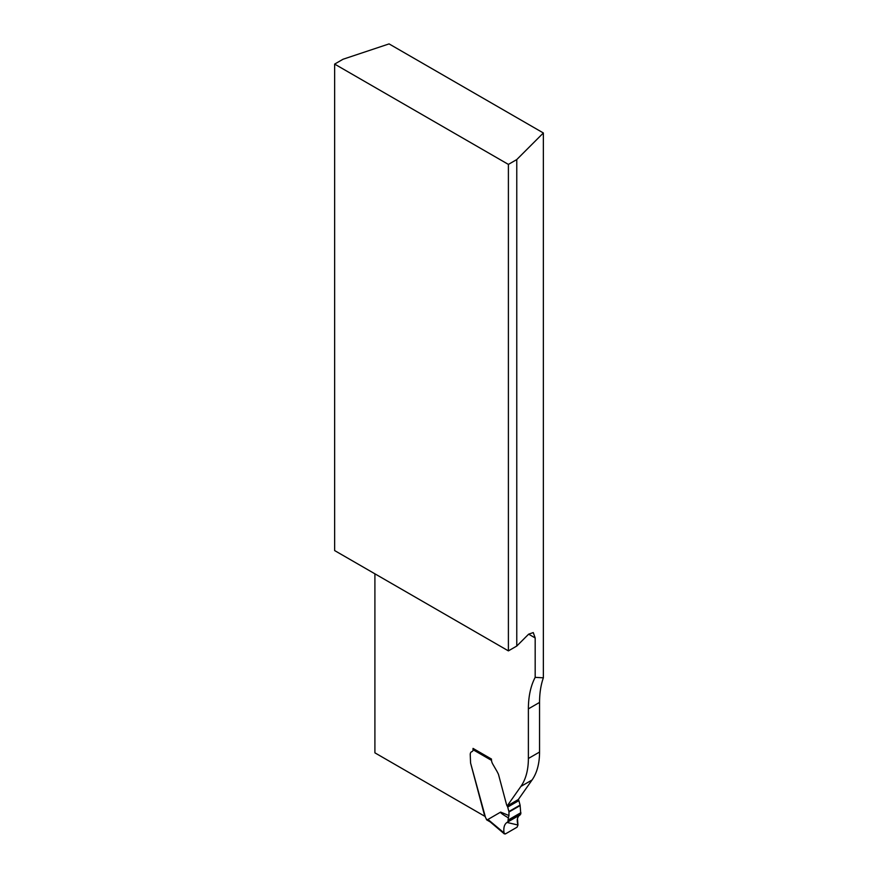 <?xml version="1.0" encoding="UTF-8"?>
<svg xmlns="http://www.w3.org/2000/svg" width="878" height="878" viewBox="0 0 878 878"><rect width="100%" height="100%" fill="white"/><g stroke="black" fill="none" stroke-linecap="round" stroke-linejoin="round"><path stroke-width="1.32" d="M532.068 779.982A79.02 45.623 60 0 0 539.553 752.04L539.553 702.422A102.726 59.309 -120 0 1 543.361 677.816L535.174 677.355A102.726 59.309 -120 0 0 528.38 708.875L528.38 758.493A79.02 45.623 60 0 1 520.884 786.436L507.155 805.982L518.327 799.529L532.068 779.982L520.884 786.436M535.174 677.355L535.174 637.955L528.633 634.179L516.769 646.043L508.395 650.883L508.395 164.405L334.639 64.094L343.024 59.254L389.075 43.9L543.361 132.973L543.361 677.816M490.198 821.896L486.719 819.887A1.58 0.911 120 0 1 486.544 819.723L486.302 819.108A2.371 1.372 -120 0 0 485.556 817.648L470.575 763.004L470.235 754.542A5.926 3.424 60 0 1 471.464 751.82A5.926 3.424 60 0 1 471.914 751.634A5.926 3.424 -120 0 0 471.464 751.82A5.926 3.424 -120 0 0 470.235 754.542L470.575 763.004L484.777 816.277L374.906 752.841L374.906 573.817M471.914 751.634A3.951 2.283 -120 0 0 472.21 751.502A3.951 2.283 -120 0 0 473.033 749.702L473.033 748.407L491.471 759.053L491.471 759.7A6.322 3.655 -120 0 0 492.777 764.101L497.146 771.663L492.777 764.101A6.322 3.655 -120 0 1 491.504 760.37L473.033 749.702A3.951 2.283 -120 0 1 472.21 751.502A3.951 2.283 -120 0 1 471.914 751.634M497.146 771.663L498.243 773.836A7.902 4.566 60 0 1 498.704 775.219A7.902 4.566 -120 0 0 498.243 773.836L497.146 771.663M519.853 814.982L520.27 814.762C517.307 816.463 516.538 819.876 517.976 825.024L517.076 827.186L505.322 833.968L504.027 833.079C503.313 827.515 504.433 823.893 507.396 822.203L520.775 813.983L520.138 805.565A1.58 0.911 -120 0 0 520.072 805.093L518.876 800.615A1.58 0.911 -120 0 0 518.525 799.847L507.352 806.3A3.874 2.239 -120 0 1 506.485 804.413L498.704 775.219L506.485 804.413A3.874 2.239 -120 0 0 507.155 805.982M334.639 64.094L334.639 550.572L508.395 650.883M528.633 634.179L533.264 632.577L535.174 637.955M508.395 164.405L516.769 159.566L543.361 132.973M516.769 646.043L516.769 159.566M486.302 819.108L488.695 820.491L487.97 819.448L500.658 812.095L508.966 815.552L508.34 817.824C502.611 814.488 500.043 812.578 500.658 812.095M507.352 806.3A1.58 0.911 60 0 1 507.703 807.069L508.889 811.535A1.58 0.911 60 0 1 508.966 812.018L508.966 815.552M473.352 748.594A1.58 0.911 120 0 0 473.033 749.702M488.695 820.491L490.429 822.017M507.967 821.38L508.34 817.824M505.322 833.968L487.97 819.448M519.875 814.96L506.946 822.423L517.976 825.024L517.449 818.614L518.448 816.244L520.27 814.762L507.539 822.115L520.27 814.762M539.553 702.422L528.38 708.875M539.553 752.04L528.38 758.493M518.876 800.615L507.703 807.069M520.072 805.093L508.889 811.535M520.138 805.565L508.966 812.018M520.884 812.677L508.219 819.986M520.863 813.193L508.142 820.535M489.496 821.292L504.356 833.913"/></g></svg>
